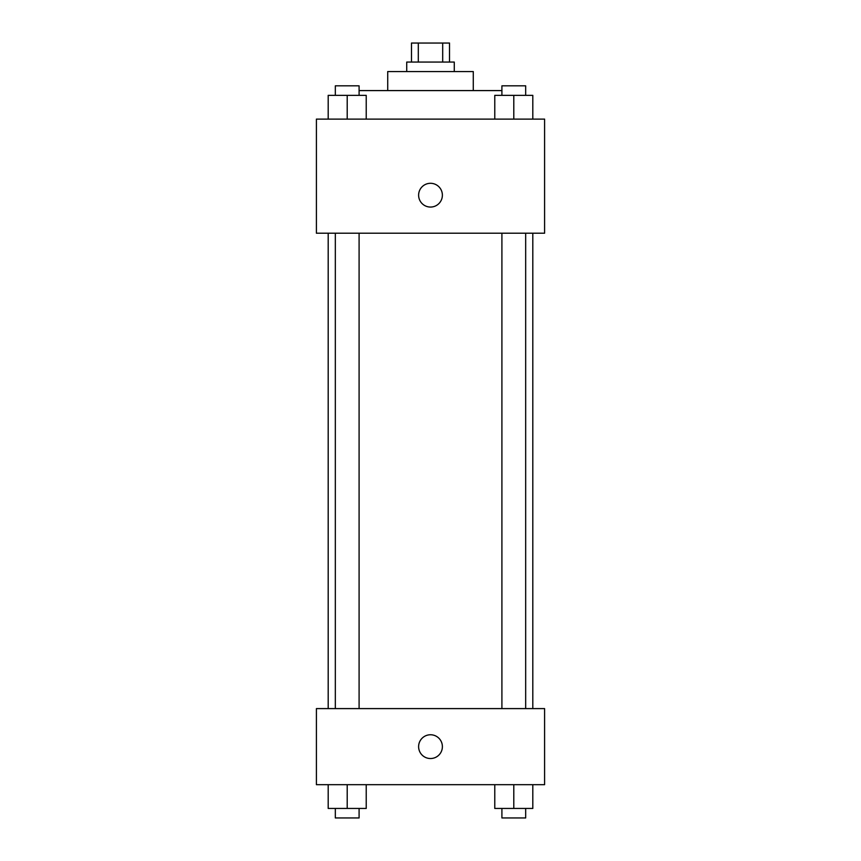 <?xml version="1.0" encoding="UTF-8"?>
<svg xmlns="http://www.w3.org/2000/svg" width="861" height="861" viewBox="0 0 861 861"><rect width="100%" height="100%" fill="white"/><g stroke="black" fill="none" stroke-linecap="round" stroke-linejoin="round"><path stroke-width="1.29" d="M418.306 62.067L418.306 43.05L411.483 43.05L411.483 62.067M418.306 43.05L449.517 43.05L449.517 62.067M442.694 62.067L442.694 43.05M406.726 71.571L406.726 62.067L454.274 62.067L454.274 71.571M387.719 90.588L387.719 71.571L473.281 71.571L473.281 90.588M359.091 90.588L501.909 90.588M316.407 119.109L544.593 119.109L544.593 233.213L316.407 233.213L316.407 119.109M418.618 195.178A11.882 11.882 0 0 1 436.441 184.889A11.882 11.882 0 0 1 436.441 205.467A11.882 11.882 0 0 1 418.618 195.178M316.407 708.603L544.593 708.603L544.593 784.672L316.407 784.672L316.407 708.603M430.5 758.53A11.882 11.882 0 0 1 420.211 740.697A11.882 11.882 0 0 1 440.789 740.697A11.882 11.882 0 0 1 430.5 758.53M494.774 784.672L494.774 808.447L532.808 808.447L532.808 784.672L532.808 808.447M513.791 808.447L513.791 784.672M525.673 808.447L525.673 817.95L501.909 817.95L501.909 808.447M328.192 784.672L328.192 808.447L366.226 808.447L366.226 784.672L366.226 808.447M347.209 808.447L347.209 784.672M359.091 808.447L359.091 817.95L335.327 817.95L335.327 808.447M494.774 119.109L494.774 95.345L532.808 95.345L532.808 119.109L532.808 95.345M513.791 119.109L513.791 95.345M525.673 95.345L525.673 85.831L501.909 85.831L501.909 95.345M328.192 119.109L328.192 95.345L366.226 95.345L366.226 119.109L366.226 95.345M347.209 119.109L347.209 95.345M359.091 95.345L359.091 85.831L335.327 85.831L335.327 95.345M532.808 708.603L532.808 233.213M328.192 708.603L328.192 233.213M501.909 233.213L501.909 708.603M525.673 233.213L525.673 708.603M359.091 708.603L359.091 233.213M335.327 708.603L335.327 233.213"/></g></svg>
